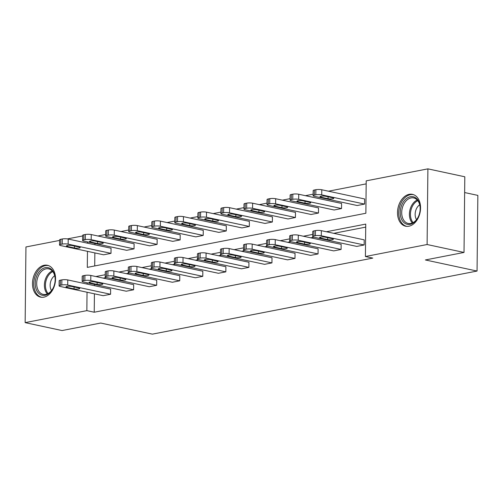 <?xml version="1.0" encoding="UTF-8"?>
<svg xmlns="http://www.w3.org/2000/svg" width="503" height="503" viewBox="0 0 503 503"><rect width="100%" height="100%" fill="white"/><g stroke="black" fill="none" stroke-linecap="round" stroke-linejoin="round"><path stroke-width="0.75" d="M408.864 226.231A16.297 11.261 102.1 0 1 405.607 226.212A16.297 11.261 102.1 0 1 397.647 210.216A16.297 11.261 102.1 0 1 409.197 194.328A16.297 11.261 102.1 0 1 412.447 194.347A16.297 11.261 102.1 0 1 420.414 210.342A16.297 11.261 102.1 0 1 408.864 226.231M43.849 297.16A16.297 11.261 102.1 0 1 40.598 297.141A16.297 11.261 102.1 0 1 32.632 281.146A16.297 11.261 102.1 0 1 44.189 265.257A16.297 11.261 102.1 0 1 47.439 265.276A16.297 11.261 102.1 0 1 55.405 281.271A16.297 11.261 102.1 0 1 43.849 297.16M464.646 192.555L477.85 195.39L477.058 271.054L152.39 334.143L100.707 323.045L62.064 330.553L25.15 322.63L25.942 246.967L59.58 240.428M67.408 238.906L82.637 235.951M366.171 183.872L328.465 191.203M313.136 194.177L305.409 195.68M290.08 198.66L282.359 200.163M267.03 203.137L259.303 204.639M243.974 207.62L236.253 209.122M220.924 212.096L213.197 213.599M197.868 216.579L190.147 218.076M174.818 221.056L167.09 222.559M151.761 225.539L144.04 227.035M128.711 230.016L120.984 231.518M105.655 234.499L97.928 235.995M87.465 251.324L87.302 267.389L365.863 213.259L366.203 180.847L427.896 168.857L427.104 244.521L365.411 256.511L365.75 224.099L326.39 231.745M427.104 244.521L464.018 252.443L464.81 176.786L427.896 168.857M289.64 241.075L289.69 235.964A4.181 0.855 0.6 0 1 290.916 235.373L292.394 235.083A4.181 0.855 0.6 0 1 298.304 235.146L341.153 244.345L341.103 249.457L333.709 250.89L290.86 241.691A4.181 0.855 -179.4 0 1 289.64 241.075A4.181 0.855 -179.4 0 1 290.86 240.484L292.337 240.195A4.181 0.855 -179.4 0 1 298.248 240.258L341.103 249.457M243.534 250.035L243.584 244.923A4.181 0.855 0.6 0 1 244.81 244.332L246.288 244.043A4.181 0.855 0.6 0 1 252.198 244.106L295.047 253.305L294.991 258.416L287.603 259.85L244.754 250.651A4.181 0.855 -179.4 0 1 243.534 250.035A4.181 0.855 -179.4 0 1 244.754 249.444L246.231 249.155A4.181 0.855 -179.4 0 1 252.141 249.218L294.991 258.416M197.428 258.995L197.478 253.883A4.181 0.855 0.6 0 1 198.704 253.292L200.181 253.003A4.181 0.855 0.6 0 1 206.092 253.066L248.941 262.264L248.884 267.376L241.497 268.809L198.647 259.611A4.181 0.855 -179.4 0 1 197.428 258.995A4.181 0.855 -179.4 0 1 198.647 258.404L200.125 258.114A4.181 0.855 -179.4 0 1 206.035 258.177L248.884 267.376M151.315 267.954L151.372 262.843A4.181 0.855 0.6 0 1 152.598 262.252L154.075 261.962A4.181 0.855 0.6 0 1 159.985 262.025L202.835 271.224L202.778 276.336L195.39 277.769L152.541 268.571A4.181 0.855 -179.4 0 1 151.315 267.954A4.181 0.855 -179.4 0 1 152.541 267.363L154.019 267.074A4.181 0.855 -179.4 0 1 159.929 267.137L202.778 276.336M105.209 276.914L105.265 271.802A4.181 0.855 0.6 0 1 106.491 271.211L107.969 270.922A4.181 0.855 0.6 0 1 113.879 270.985L156.729 280.184L156.672 285.295L149.284 286.729L106.435 277.53A4.181 0.855 -179.4 0 1 105.209 276.914A4.181 0.855 -179.4 0 1 106.435 276.323L107.912 276.034A4.181 0.855 -179.4 0 1 113.823 276.097L156.672 285.295M59.103 285.874L59.159 280.762A4.181 0.855 0.6 0 1 60.385 280.171L61.863 279.882A4.181 0.855 0.6 0 1 67.767 279.938L110.622 289.143L110.566 294.255L103.178 295.689L60.329 286.49A4.181 0.855 -179.4 0 1 59.103 285.874A4.181 0.855 -179.4 0 1 60.329 285.283L61.806 284.994A4.181 0.855 -179.4 0 1 67.716 285.056L110.566 294.255M365.719 227.123L333.772 233.329M313.859 237.202L310.722 237.812M290.803 241.679L287.666 242.289M267.753 246.162L264.616 246.772M244.697 250.639L241.559 251.249M221.647 255.122L218.509 255.731M198.591 259.598L195.453 260.208M175.541 264.081L172.397 264.691M152.484 268.558L149.347 269.168M129.434 273.041L126.291 273.651M106.378 277.518L103.241 278.128M94.52 284.402L94.507 285.685M94.426 293.809L94.231 312.225L372.792 258.096L365.411 256.511M82.159 281.391L82.209 276.279A4.181 0.855 0.6 0 1 83.435 275.688L84.913 275.399A4.181 0.855 0.6 0 1 90.823 275.462L133.672 284.66L133.622 289.772L126.234 291.212L83.379 282.007A4.181 0.855 -179.4 0 1 82.159 281.391A4.181 0.855 -179.4 0 1 83.385 280.8L84.862 280.517A4.181 0.855 -179.4 0 1 90.766 280.573L133.622 289.772M128.265 272.431L128.315 267.319A4.181 0.855 0.6 0 1 129.541 266.728L131.019 266.445A4.181 0.855 0.6 0 1 136.929 266.502L179.778 275.701L179.728 280.812L172.34 282.252L129.485 273.047A4.181 0.855 -179.4 0 1 128.265 272.431A4.181 0.855 -179.4 0 1 129.491 271.84L130.969 271.557A4.181 0.855 -179.4 0 1 136.879 271.614L179.728 280.812M174.371 263.471L174.422 258.36A4.181 0.855 0.6 0 1 175.648 257.769L177.125 257.486A4.181 0.855 0.6 0 1 183.035 257.542L225.885 266.741L225.834 271.853L218.447 273.292L175.591 264.094A4.181 0.855 -179.4 0 1 174.371 263.471A4.181 0.855 -179.4 0 1 175.597 262.88L177.075 262.597A4.181 0.855 -179.4 0 1 182.985 262.654L225.834 271.853M220.477 254.512L220.534 249.4A4.181 0.855 0.6 0 1 221.754 248.809L223.231 248.526A4.181 0.855 0.6 0 1 229.142 248.583L271.991 257.781L271.941 262.899L264.553 264.333L221.697 255.134A4.181 0.855 -179.4 0 1 220.477 254.512A4.181 0.855 -179.4 0 1 221.704 253.921L223.181 253.638A4.181 0.855 -179.4 0 1 229.091 253.694L271.941 262.899M266.584 245.552L266.64 240.44A4.181 0.855 0.6 0 1 267.86 239.849L269.338 239.566A4.181 0.855 0.6 0 1 275.248 239.623L318.103 248.822L318.047 253.94L310.659 255.373L267.81 246.174A4.181 0.855 -179.4 0 1 266.584 245.552A4.181 0.855 -179.4 0 1 267.81 244.961L269.287 244.678A4.181 0.855 -179.4 0 1 275.198 244.735L318.047 253.94M312.69 236.592L312.747 231.481A4.181 0.855 0.6 0 1 313.966 230.89L315.45 230.607A4.181 0.855 0.6 0 1 321.354 230.663L364.21 239.862L364.153 244.98L356.765 246.413L313.916 237.215A4.181 0.855 -179.4 0 1 312.69 236.592A4.181 0.855 -179.4 0 1 313.916 236.001L315.394 235.718A4.181 0.855 -179.4 0 1 321.304 235.775L364.153 244.98M464.018 252.443L425.375 259.957L477.058 271.054M94.231 312.225L86.849 310.64L25.15 322.63M87.566 241.918L87.553 243.201M87.138 282.818L87.126 284.094M87.038 292.224L86.849 310.64M312.715 234.404L303.334 236.228M289.659 238.881L280.284 240.704M266.609 243.364L257.228 245.187M243.553 247.841L234.178 249.664M220.503 252.324L211.122 254.141M197.446 256.8L188.072 258.624M174.396 261.283L165.015 263.1M151.34 265.76L141.965 267.583M128.29 270.243L118.909 272.06M105.234 274.72L95.859 276.543M94.948 243.502L94.935 244.785M94.853 252.915L94.715 265.949M364.581 204.08L357.193 205.513L314.344 196.315A4.181 0.855 -179.4 0 1 313.118 195.698L313.174 190.587A4.181 0.855 0.6 0 1 314.4 189.996L315.878 189.706A4.181 0.855 0.6 0 1 321.782 189.763L364.637 198.968L364.581 204.08L321.731 194.881A4.181 0.855 -179.4 0 0 315.821 194.818L314.344 195.107A4.181 0.855 -179.4 0 0 313.118 195.698M341.531 208.556L334.137 209.996L291.287 200.791A4.181 0.855 -179.4 0 1 290.068 200.175L290.118 195.063A4.181 0.855 0.6 0 1 291.344 194.472L292.821 194.183A4.181 0.855 0.6 0 1 298.732 194.246L341.581 203.445L341.531 208.556L298.675 199.358A4.181 0.855 -179.4 0 0 292.771 199.301L291.294 199.584A4.181 0.855 -179.4 0 0 290.068 200.175M318.474 213.039L311.087 214.473L268.237 205.274A4.181 0.855 -179.4 0 1 267.011 204.658L267.068 199.54A4.181 0.855 0.6 0 1 268.294 198.955L269.771 198.666A4.181 0.855 0.6 0 1 275.675 198.723L318.531 207.928L318.474 213.039L275.625 203.841A4.181 0.855 -179.4 0 0 269.715 203.778L268.237 204.067A4.181 0.855 -179.4 0 0 267.011 204.658M295.424 217.516L288.03 218.956L245.181 209.751A4.181 0.855 -179.4 0 1 243.961 209.135L244.012 204.023A4.181 0.855 0.6 0 1 245.238 203.432L246.715 203.143A4.181 0.855 0.6 0 1 252.625 203.206L295.475 212.404L295.424 217.516L252.569 208.317A4.181 0.855 -179.4 0 0 246.665 208.255L245.187 208.544A4.181 0.855 -179.4 0 0 243.961 209.135M272.368 221.999L264.98 223.433L222.131 214.234A4.181 0.855 -179.4 0 1 220.905 213.618L220.962 208.5A4.181 0.855 0.6 0 1 222.181 207.915L223.665 207.626A4.181 0.855 0.6 0 1 229.569 207.682L272.425 216.887L272.368 221.999L229.519 212.794A4.181 0.855 -179.4 0 0 223.609 212.738L222.131 213.027A4.181 0.855 -179.4 0 0 220.905 213.618M249.318 226.476L241.924 227.916L199.075 218.711A4.181 0.855 -179.4 0 1 197.855 218.095L197.905 212.983A4.181 0.855 0.6 0 1 199.131 212.392L200.609 212.103A4.181 0.855 0.6 0 1 206.519 212.165L249.369 221.364L249.318 226.476L206.463 217.277A4.181 0.855 -179.4 0 0 200.552 217.214L199.075 217.503A4.181 0.855 -179.4 0 0 197.855 218.095M226.262 230.959L218.874 232.392L176.025 223.194A4.181 0.855 -179.4 0 1 174.799 222.578L174.855 217.459A4.181 0.855 0.6 0 1 176.075 216.875L177.553 216.586A4.181 0.855 0.6 0 1 183.463 216.642L226.319 225.847L226.262 230.959L183.413 221.754A4.181 0.855 -179.4 0 0 177.502 221.697L176.025 221.986A4.181 0.855 -179.4 0 0 174.799 222.578M203.206 235.435L195.818 236.875L152.969 227.67A4.181 0.855 -179.4 0 1 151.749 227.054L151.799 221.942A4.181 0.855 0.6 0 1 153.025 221.351L154.503 221.062A4.181 0.855 0.6 0 1 160.413 221.125L203.262 230.324L203.206 235.435L160.356 226.237A4.181 0.855 -179.4 0 0 154.446 226.174L152.969 226.463A4.181 0.855 -179.4 0 0 151.749 227.054M180.156 239.918L172.768 241.352L129.912 232.153A4.181 0.855 -179.4 0 1 128.693 231.531L128.749 226.419A4.181 0.855 0.6 0 1 129.969 225.834L131.446 225.545A4.181 0.855 0.6 0 1 137.357 225.602L180.206 234.807L180.156 239.918L137.306 230.714A4.181 0.855 -179.4 0 0 131.396 230.657L129.919 230.946A4.181 0.855 -179.4 0 0 128.693 231.531M157.099 244.395L149.712 245.835L106.862 236.63A4.181 0.855 -179.4 0 1 105.643 236.014L105.693 230.902A4.181 0.855 0.6 0 1 106.919 230.311L108.397 230.022A4.181 0.855 0.6 0 1 114.307 230.085L157.156 239.283L157.099 244.395L114.25 235.197A4.181 0.855 -179.4 0 0 108.34 235.134L106.862 235.423A4.181 0.855 -179.4 0 0 105.643 236.014M134.049 248.878L126.662 250.312L83.806 241.113A4.181 0.855 -179.4 0 1 82.586 240.491L82.637 235.379A4.181 0.855 0.6 0 1 83.863 234.788L85.34 234.505A4.181 0.855 0.6 0 1 91.25 234.561L134.1 243.766L134.049 248.878L91.2 239.673A4.181 0.855 -179.4 0 0 85.29 239.617L83.812 239.906A4.181 0.855 -179.4 0 0 82.586 240.491M110.993 253.355L103.605 254.795L60.756 245.59A4.181 0.855 -179.4 0 1 59.53 244.974L59.587 239.862A4.181 0.855 0.6 0 1 60.813 239.271L62.29 238.982A4.181 0.855 0.6 0 1 68.201 239.044L111.05 248.243L110.993 253.355L68.144 244.156A4.181 0.855 -179.4 0 0 62.234 244.093L60.756 244.383A4.181 0.855 -179.4 0 0 59.53 244.974M66.974 287.37A3.345 0.685 0.6 0 1 65.994 286.88A3.345 0.685 0.6 0 1 68.062 286.27A3.345 0.685 0.6 0 1 71.703 286.452L78.789 287.974A3.345 0.685 0.6 0 1 79.77 288.471A3.345 0.685 0.6 0 1 77.701 289.08A3.345 0.685 0.6 0 1 74.06 288.892L66.974 287.37L66.981 286.402M67.402 246.476L74.488 247.998A3.345 0.685 -179.4 0 0 78.128 248.18A3.345 0.685 -179.4 0 0 80.197 247.57A3.345 0.685 -179.4 0 0 79.216 247.08L72.13 245.558A3.345 0.685 -179.4 0 0 68.49 245.37A3.345 0.685 -179.4 0 0 66.421 245.98A3.345 0.685 -179.4 0 0 67.402 246.476L67.408 245.508M90.024 282.893A3.345 0.685 0.6 0 1 89.05 282.397A3.345 0.685 0.6 0 1 91.118 281.787A3.345 0.685 0.6 0 1 94.753 281.976L101.845 283.497A3.345 0.685 0.6 0 1 102.819 283.988A3.345 0.685 0.6 0 1 100.751 284.597A3.345 0.685 0.6 0 1 97.117 284.415L90.024 282.893L90.037 281.925M113.081 278.411A3.345 0.685 0.6 0 1 112.1 277.92A3.345 0.685 0.6 0 1 114.168 277.31A3.345 0.685 0.6 0 1 117.809 277.493L124.895 279.014A3.345 0.685 0.6 0 1 125.876 279.511A3.345 0.685 0.6 0 1 123.807 280.121A3.345 0.685 0.6 0 1 120.167 279.932L113.081 278.411L113.087 277.442M90.452 241.993L97.544 243.515A3.345 0.685 -179.4 0 0 101.185 243.704A3.345 0.685 -179.4 0 0 103.247 243.094A3.345 0.685 -179.4 0 0 102.272 242.597L95.186 241.075A3.345 0.685 -179.4 0 0 91.546 240.893A3.345 0.685 -179.4 0 0 89.477 241.503A3.345 0.685 -179.4 0 0 90.452 241.993L90.465 241.025M113.508 237.517L120.594 239.038A3.345 0.685 -179.4 0 0 124.235 239.221A3.345 0.685 -179.4 0 0 126.303 238.611A3.345 0.685 -179.4 0 0 125.322 238.12L118.236 236.599A3.345 0.685 -179.4 0 0 114.596 236.41A3.345 0.685 -179.4 0 0 112.527 237.02A3.345 0.685 -179.4 0 0 113.508 237.517L113.521 236.548M36.486 290.042A14.103 9.746 102.1 0 1 40.334 270.476A14.103 9.746 102.1 0 1 53.909 272.884A14.103 9.746 102.1 0 1 55.173 279.366A14.103 9.746 102.1 0 1 53.437 287.471A14.103 9.746 102.1 0 1 36.486 290.042M55.173 279.523A13.059 9.023 -77.9 0 0 54.003 273.676A13.059 9.023 -77.9 0 0 48.678 268.854A13.059 9.023 -77.9 0 0 38.762 275.122A13.059 9.023 -77.9 0 0 37.87 289.565A13.059 9.023 -77.9 0 0 43.195 294.387A13.059 9.023 -77.9 0 0 53.5 287.326M54.701 275.719A9.299 6.426 -77.9 0 0 50.973 289.59A9.299 6.426 -77.9 0 0 51.507 290.596M48.596 265.634L48.659 265.647A16.19 11.185 -77.9 0 0 48.596 265.634A16.19 11.185 -77.9 0 0 36.304 273.406A16.19 11.185 -77.9 0 0 35.197 291.312A16.19 11.185 -77.9 0 0 41.799 297.292A16.19 11.185 -77.9 0 0 41.868 297.304L41.799 297.292M401.501 219.113A14.103 9.746 102.1 0 1 405.349 199.546A14.103 9.746 102.1 0 1 418.924 201.954A14.103 9.746 102.1 0 1 420.187 208.437A14.103 9.746 102.1 0 1 418.446 216.541A14.103 9.746 102.1 0 1 401.501 219.113M420.187 208.594A13.059 9.023 -77.9 0 0 419.012 202.747A13.059 9.023 -77.9 0 0 413.692 197.924A13.059 9.023 -77.9 0 0 403.777 204.193A13.059 9.023 -77.9 0 0 402.884 218.635A13.059 9.023 -77.9 0 0 408.21 223.458A13.059 9.023 -77.9 0 0 418.509 216.397M419.716 204.79A9.299 6.426 -77.9 0 0 415.987 218.66A9.299 6.426 -77.9 0 0 416.522 219.666M413.611 194.705L413.673 194.718A16.19 11.185 -77.9 0 0 413.611 194.705A16.19 11.185 -77.9 0 0 401.312 202.476A16.19 11.185 -77.9 0 0 400.212 220.383A16.19 11.185 -77.9 0 0 406.814 226.363A16.19 11.185 -77.9 0 0 406.877 226.375L406.814 226.363M136.131 273.934A3.345 0.685 0.6 0 1 135.156 273.437A3.345 0.685 0.6 0 1 137.225 272.827A3.345 0.685 0.6 0 1 140.859 273.016L147.951 274.537A3.345 0.685 0.6 0 1 148.926 275.028A3.345 0.685 0.6 0 1 146.857 275.638A3.345 0.685 0.6 0 1 143.223 275.455L136.131 273.934L136.143 272.966M136.558 233.034L143.651 234.555A3.345 0.685 -179.4 0 0 147.291 234.744A3.345 0.685 -179.4 0 0 149.353 234.134A3.345 0.685 -179.4 0 0 148.379 233.637L141.293 232.116A3.345 0.685 -179.4 0 0 137.652 231.933A3.345 0.685 -179.4 0 0 135.584 232.543A3.345 0.685 -179.4 0 0 136.558 233.034L136.571 232.065M159.187 269.451A3.345 0.685 0.6 0 1 158.206 268.96A3.345 0.685 0.6 0 1 160.275 268.351A3.345 0.685 0.6 0 1 163.915 268.533L171.001 270.054A3.345 0.685 0.6 0 1 171.982 270.551A3.345 0.685 0.6 0 1 169.913 271.161A3.345 0.685 0.6 0 1 166.273 270.972L159.187 269.451L159.193 268.483M159.614 228.557L166.7 230.078A3.345 0.685 -179.4 0 0 170.341 230.261A3.345 0.685 -179.4 0 0 172.41 229.651A3.345 0.685 -179.4 0 0 171.429 229.161L164.343 227.639A3.345 0.685 -179.4 0 0 160.702 227.45A3.345 0.685 -179.4 0 0 158.634 228.06A3.345 0.685 -179.4 0 0 159.614 228.557L159.627 227.589M182.237 264.974A3.345 0.685 0.6 0 1 181.262 264.477A3.345 0.685 0.6 0 1 183.331 263.868A3.345 0.685 0.6 0 1 186.971 264.056L194.057 265.578A3.345 0.685 0.6 0 1 195.032 266.068A3.345 0.685 0.6 0 1 192.97 266.678A3.345 0.685 0.6 0 1 189.329 266.496L182.237 264.974L182.249 264.006M182.671 224.074L189.757 225.596A3.345 0.685 -179.4 0 0 193.397 225.784A3.345 0.685 -179.4 0 0 195.46 225.174A3.345 0.685 -179.4 0 0 194.485 224.678L187.399 223.156A3.345 0.685 -179.4 0 0 183.758 222.974A3.345 0.685 -179.4 0 0 181.69 223.584A3.345 0.685 -179.4 0 0 182.671 224.074L182.677 223.106M205.293 260.491A3.345 0.685 0.6 0 1 204.312 260.001A3.345 0.685 0.6 0 1 206.381 259.391A3.345 0.685 0.6 0 1 210.021 259.573L217.107 261.095A3.345 0.685 0.6 0 1 218.088 261.591A3.345 0.685 0.6 0 1 216.02 262.201A3.345 0.685 0.6 0 1 212.379 262.013L205.293 260.491L205.306 259.523M205.721 219.597L212.807 221.119A3.345 0.685 -179.4 0 0 216.447 221.301A3.345 0.685 -179.4 0 0 218.516 220.691A3.345 0.685 -179.4 0 0 217.535 220.201L210.449 218.679A3.345 0.685 -179.4 0 0 206.808 218.491A3.345 0.685 -179.4 0 0 204.746 219.101A3.345 0.685 -179.4 0 0 205.721 219.597L205.733 218.629M228.343 256.014A3.345 0.685 0.6 0 1 227.369 255.518A3.345 0.685 0.6 0 1 229.437 254.908A3.345 0.685 0.6 0 1 233.078 255.096L240.164 256.618A3.345 0.685 0.6 0 1 241.138 257.108A3.345 0.685 0.6 0 1 239.076 257.718A3.345 0.685 0.6 0 1 235.435 257.536L228.343 256.014L228.356 255.046M228.777 215.114L235.863 216.636A3.345 0.685 -179.4 0 0 239.503 216.824A3.345 0.685 -179.4 0 0 241.572 216.215A3.345 0.685 -179.4 0 0 240.591 215.718L233.505 214.196A3.345 0.685 -179.4 0 0 229.865 214.014A3.345 0.685 -179.4 0 0 227.796 214.624A3.345 0.685 -179.4 0 0 228.777 215.114L228.783 214.146M251.399 251.531A3.345 0.685 0.6 0 1 250.419 251.041A3.345 0.685 0.6 0 1 252.487 250.431A3.345 0.685 0.6 0 1 256.128 250.613L263.214 252.135A3.345 0.685 0.6 0 1 264.194 252.632A3.345 0.685 0.6 0 1 262.126 253.242A3.345 0.685 0.6 0 1 258.485 253.059L251.399 251.531L251.412 250.563M251.827 210.638L258.913 212.159A3.345 0.685 -179.4 0 0 262.553 212.341A3.345 0.685 -179.4 0 0 264.622 211.732A3.345 0.685 -179.4 0 0 263.641 211.241L256.555 209.72A3.345 0.685 -179.4 0 0 252.915 209.531A3.345 0.685 -179.4 0 0 250.852 210.141A3.345 0.685 -179.4 0 0 251.827 210.638L251.84 209.669M274.456 247.055A3.345 0.685 0.6 0 1 273.475 246.558A3.345 0.685 0.6 0 1 275.543 245.948A3.345 0.685 0.6 0 1 279.184 246.137L286.27 247.658A3.345 0.685 0.6 0 1 287.244 248.155A3.345 0.685 0.6 0 1 285.182 248.759A3.345 0.685 0.6 0 1 281.542 248.576L274.456 247.055L274.462 246.086M274.883 206.155L281.969 207.676A3.345 0.685 -179.4 0 0 285.61 207.865A3.345 0.685 -179.4 0 0 287.678 207.255A3.345 0.685 -179.4 0 0 286.697 206.758L279.611 205.237A3.345 0.685 -179.4 0 0 275.971 205.054A3.345 0.685 -179.4 0 0 273.902 205.664A3.345 0.685 -179.4 0 0 274.883 206.155L274.889 205.186M297.506 242.578A3.345 0.685 0.6 0 1 296.531 242.081A3.345 0.685 0.6 0 1 298.593 241.471A3.345 0.685 0.6 0 1 302.234 241.654L309.32 243.175A3.345 0.685 0.6 0 1 310.301 243.672A3.345 0.685 0.6 0 1 308.232 244.282A3.345 0.685 0.6 0 1 304.592 244.1L297.506 242.578L297.518 241.61M297.933 201.678L305.019 203.199A3.345 0.685 -179.4 0 0 308.66 203.382A3.345 0.685 -179.4 0 0 310.728 202.772A3.345 0.685 -179.4 0 0 309.754 202.281L302.661 200.76A3.345 0.685 -179.4 0 0 299.021 200.571A3.345 0.685 -179.4 0 0 296.959 201.181A3.345 0.685 -179.4 0 0 297.933 201.678L297.946 200.71M320.562 238.095A3.345 0.685 0.6 0 1 319.581 237.598A3.345 0.685 0.6 0 1 321.65 236.988A3.345 0.685 0.6 0 1 325.29 237.177L332.376 238.699A3.345 0.685 0.6 0 1 333.357 239.195A3.345 0.685 0.6 0 1 331.288 239.805A3.345 0.685 0.6 0 1 327.648 239.617L320.562 238.095L320.568 237.127M320.989 197.195L328.075 198.716A3.345 0.685 -179.4 0 0 331.716 198.905A3.345 0.685 -179.4 0 0 333.785 198.295A3.345 0.685 -179.4 0 0 332.804 197.798L325.718 196.277A3.345 0.685 -179.4 0 0 322.077 196.095A3.345 0.685 -179.4 0 0 320.009 196.704A3.345 0.685 -179.4 0 0 320.989 197.195L320.996 196.227M67.767 279.938L67.716 285.056M60.385 280.171L60.329 285.283M61.863 279.882L61.806 284.994M74.06 288.892L74.079 286.962M68.144 244.156L68.201 239.044M62.234 244.093L62.29 238.982M60.756 244.383L60.813 239.271M74.507 246.068L74.488 247.998M90.823 275.462L90.766 280.573M83.435 275.688L83.385 280.8M84.913 275.399L84.862 280.517M97.117 284.415L97.136 282.485M113.879 270.985L113.823 276.097M106.491 271.211L106.435 276.323M107.969 270.922L107.912 276.034M120.167 279.932L120.186 278.002M91.2 239.673L91.25 234.561M85.29 239.617L85.34 234.505M83.812 239.906L83.863 234.788M97.563 241.585L97.544 243.515M114.25 235.197L114.307 230.085M108.34 235.134L108.397 230.022M106.862 235.423L106.919 230.311M120.613 237.108L120.594 239.038M47.32 293.934A13.059 9.023 102.1 0 1 45.566 291.218A13.059 9.023 102.1 0 1 52.249 270.96M52.802 271.62A12.632 8.727 -77.9 0 0 46.559 291.111A12.632 8.727 -77.9 0 0 48.093 293.557M412.328 223.005A13.059 9.023 102.1 0 1 410.574 220.289A13.059 9.023 102.1 0 1 417.264 200.031M417.817 200.684A12.632 8.727 -77.9 0 0 411.573 220.182A12.632 8.727 -77.9 0 0 413.101 222.628M136.929 266.502L136.879 271.614M129.541 266.728L129.491 271.84M131.019 266.445L130.969 271.557M143.223 275.455L143.242 273.525M137.306 230.714L137.357 225.602M131.396 230.657L131.446 225.545M129.919 230.946L129.969 225.834M143.669 232.625L143.651 234.555M159.985 262.025L159.929 267.137M152.598 262.252L152.541 267.363M154.075 261.962L154.019 267.074M166.273 270.972L166.292 269.048M160.356 226.237L160.413 221.125M154.446 226.174L154.503 221.062M152.969 226.463L153.025 221.351M166.719 228.148L166.7 230.078M183.035 257.542L182.985 262.654M175.648 257.769L175.597 262.88M177.125 257.486L177.075 262.597M189.329 266.496L189.348 264.565M183.413 221.754L183.463 216.642M177.502 221.697L177.553 216.586M176.025 221.986L176.075 216.875M189.776 223.665L189.757 225.596M206.092 253.066L206.035 258.177M198.704 253.292L198.647 258.404M200.181 253.003L200.125 258.114M212.379 262.013L212.398 260.089M206.463 217.277L206.519 212.165M200.552 217.214L200.609 212.103M199.075 217.503L199.131 212.392M212.832 219.189L212.807 221.119M229.142 248.583L229.091 253.694M221.754 248.809L221.704 253.921M223.231 248.526L223.181 253.638M235.435 257.536L235.454 255.606M229.519 212.794L229.569 207.682M223.609 212.738L223.665 207.626M222.131 213.027L222.181 207.915M235.882 214.706L235.863 216.636M252.198 244.106L252.141 249.218M244.81 244.332L244.754 249.444M246.288 244.043L246.231 249.155M258.485 253.059L258.504 251.129M252.569 208.317L252.625 203.206M246.665 208.255L246.715 203.143M245.187 208.544L245.238 203.432M258.938 210.229L258.913 212.159M275.248 239.623L275.198 244.735M267.86 239.849L267.81 244.961M269.338 239.566L269.287 244.678M281.542 248.576L281.561 246.646M275.625 203.841L275.675 198.723M269.715 203.778L269.771 198.666M268.237 204.067L268.294 198.955M281.988 205.746L281.969 207.676M298.304 235.146L298.248 240.258M290.916 235.373L290.86 240.484M292.394 235.083L292.337 240.195M304.592 244.1L304.617 242.169M298.675 199.358L298.732 194.246M292.771 199.301L292.821 194.183M291.294 199.584L291.344 194.472M305.044 201.269L305.019 203.199M321.354 230.663L321.304 235.775M313.966 230.89L313.916 236.001M315.45 230.607L315.394 235.718M327.648 239.617L327.667 237.686M321.731 194.881L321.782 189.763M315.821 194.818L315.878 189.706M314.344 195.107L314.4 189.996M328.094 196.786L328.075 198.716"/></g></svg>
